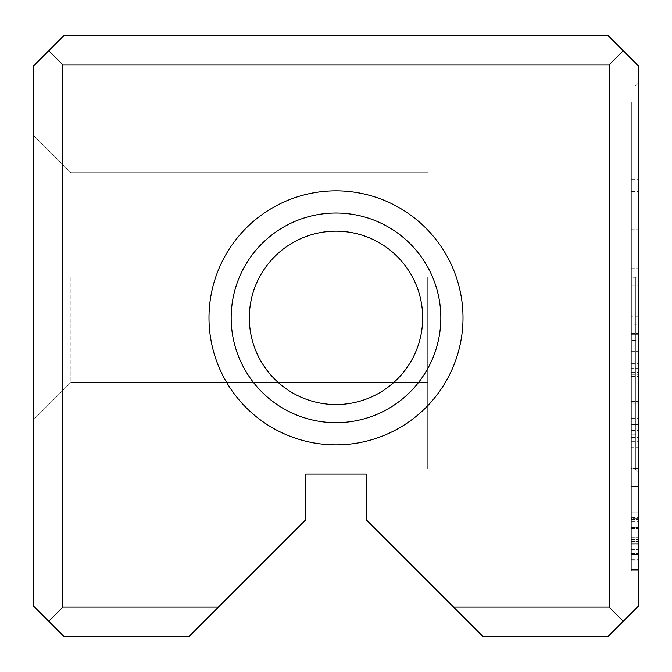 <?xml version="1.0" encoding="UTF-8"?>
<svg xmlns="http://www.w3.org/2000/svg" width="672" height="672" viewBox="0 0 672 672"><rect width="100%" height="100%" fill="white"/><g stroke="black" fill="none" stroke-linecap="round" stroke-linejoin="round"><path stroke-width="0.5" stroke-dasharray="3.36 2.52" d="M638.4 569.822L638.4 512.812L638.4 569.822L638.4 512.812L638.4 569.822L638.4 512.812L638.4 569.822L638.4 512.812L638.4 569.822L638.4 512.812L638.4 569.822L638.4 512.812L638.4 569.822L638.4 512.812L638.4 569.822L638.4 512.812L638.4 569.822L638.4 512.812L638.4 569.822L638.4 512.812L638.4 569.822L638.4 512.812L638.4 569.822L638.4 521.438L638.4 569.822L631.344 569.822L638.4 569.822L631.344 569.822L631.344 512.812L631.344 569.822L631.344 512.812L638.4 512.812L638.4 559.297L638.4 512.812L631.344 512.812L631.344 569.822L631.344 544.093L631.344 569.822L638.4 569.822L631.344 569.822L638.4 569.822L631.344 569.822L631.344 512.812L638.4 512.812L631.344 512.812L631.344 569.822L638.4 569.822L631.344 569.822L631.344 512.812L638.4 512.812L631.344 512.812L638.4 512.812L631.344 512.812L631.344 563.018L631.344 519.07L631.344 563.018L638.4 563.018L638.4 519.07L638.4 563.018L631.344 563.018L631.344 569.822L638.4 569.822L631.344 569.822L638.4 569.822L631.344 569.822L631.344 512.812L631.344 569.822L631.344 512.812L638.4 512.812L631.344 512.812L631.344 541.153L638.4 541.153L631.344 541.153L631.344 569.822L631.344 544.093L638.4 544.093L631.344 544.093L631.344 569.822L638.4 569.822L631.344 569.822L638.4 569.822L631.344 569.822L631.344 512.812L638.4 512.812L631.344 512.812L631.344 537.113L631.344 520.01L631.344 537.113L638.4 537.113L638.4 520.01L638.4 537.113L638.4 520.01L638.4 537.113L631.344 537.113L631.344 520.01L638.4 520.01L631.344 520.01L631.344 569.822L638.4 569.822L631.344 569.822L638.4 569.822L631.344 569.822L631.344 512.812L638.4 512.812L631.344 512.812L631.344 569.822L638.4 569.822L631.344 569.822L631.344 512.812L638.4 512.812L631.344 512.812L631.344 560.944L631.344 512.812L638.4 512.812L631.344 512.812L631.344 569.822L631.344 512.812L638.4 512.812L631.344 512.812L638.4 512.812L631.344 512.812L631.344 519.532L638.4 519.532L631.344 519.532L631.344 536.878L638.4 536.878L631.344 536.878L631.344 543.614L638.4 543.614L631.344 543.614L631.344 563.018L638.4 563.018L631.344 563.018L631.344 569.822L638.4 569.822L631.344 569.822L631.344 512.812L638.4 512.812L631.344 512.812L631.344 569.822L638.4 569.822L631.344 569.822L631.344 521.438L631.344 569.822L638.4 569.822M638.4 277.813L638.4 441.311L638.4 180.936L638.4 316.218L638.4 277.813L631.344 277.813L631.344 316.218L638.4 316.218M631.344 316.218L631.344 102.967L631.344 141.926L638.4 141.926L638.4 102.967L638.4 141.926L631.344 141.926L631.344 277.813M638.4 103.026L631.344 103.026M638.4 102.144L638.4 569.47L638.4 102.144L638.4 569.47L638.4 102.144L631.344 102.144L638.4 102.144L631.344 102.144L631.344 569.47L631.344 102.144L638.4 102.144M638.4 434.834L638.4 424.444L638.4 434.834L631.344 434.834L631.344 424.444L631.344 434.834M638.4 324.904L638.4 424.444L638.4 285.088L638.4 372.28L638.4 285.944L638.4 324.904L631.344 324.904L631.344 424.444L638.4 424.444L631.344 424.444L631.344 324.904M638.4 570.78L638.4 511.93L638.4 570.78L638.4 511.93L638.4 570.78L638.4 511.93L638.4 570.78L638.4 511.93L638.4 570.78L638.4 511.93L638.4 570.78L638.4 511.93L638.4 570.78L631.344 570.78L631.344 553.115L631.344 564.043L638.4 564.043L631.344 564.043L631.344 511.93L631.344 570.78L638.4 570.78L631.344 570.78L631.344 511.93L638.4 511.93L631.344 511.93L631.344 570.78L631.344 511.93L631.344 570.78L638.4 570.78L631.344 570.78L631.344 511.93L638.4 511.93L631.344 511.93L631.344 527.772L638.4 527.772L631.344 527.772L631.344 517.952L638.4 517.952L631.344 517.952L631.344 564.203L638.4 564.203L638.4 518.188L638.4 564.203L638.4 518.188L638.4 564.203L631.344 564.203L631.344 518.188L638.4 518.188L631.344 518.188L631.344 564.203L631.344 554.459L638.4 554.459L631.344 554.459L631.344 570.78L631.344 511.93L631.344 570.78L631.344 553.115L638.4 553.115L631.344 553.115L631.344 564.043L631.344 511.93L638.4 511.93L631.344 511.93L631.344 526.898L638.4 526.898L631.344 526.898L631.344 518.188L631.344 564.203L638.4 564.203L631.344 564.203L631.344 518.188L638.4 518.188L631.344 518.188L631.344 570.78L638.4 570.78M638.4 606.144L638.4 65.856L608.16 35.616L63.84 35.616L33.6 65.856L33.6 606.144L63.84 636.384L189.126 636.384L305.76 519.75L305.76 474.096L366.24 474.096L366.24 519.75L482.874 636.384L608.16 636.384L638.4 606.144M638.4 277.536L638.4 472.08L638.4 277.536M638.4 340.46L638.4 486.284L638.4 340.46L631.344 340.46L631.344 486.284L631.344 340.46M631.344 447.174L631.344 334.723L631.344 485.008L631.344 366.072L631.344 442.999L638.4 442.999L638.4 366.072L638.4 485.008L638.4 365.87L638.4 447.174L638.4 442.999L631.344 442.999L631.344 447.174L638.4 447.174M638.4 334.723L638.4 485.008L638.4 334.723L638.4 422.033L638.4 334.723L631.344 334.723L638.4 334.723M638.4 368.222L638.4 486.284L638.4 368.222L631.344 368.222L631.344 486.284L638.4 486.284L638.4 402.167L638.4 486.284L638.4 413.146L638.4 486.284L631.344 486.284L631.344 368.222L638.4 368.222M208.992 317.856A127.008 127.008 0 0 0 399.504 427.846A127.008 127.008 0 0 0 399.504 207.866A127.008 127.008 0 0 0 208.992 317.856M218.358 607.152L62.832 607.152L62.832 64.848L609.168 64.848L609.168 607.152L453.642 607.152M33.6 277.536L33.6 419.664L33.6 277.536M48.72 50.736L62.832 64.848M62.832 607.152L48.72 621.264M609.168 64.848L623.28 50.736M623.28 621.264L609.168 607.152M427.728 277.536L427.728 469.056L427.728 277.536M635.376 277.536L635.376 469.056L635.376 277.536M70.896 277.536L70.896 382.368L70.896 277.536M231.168 317.856A104.832 104.832 0 0 1 336 213.024A104.832 104.832 0 0 1 440.832 317.856A104.832 104.832 0 0 1 336 422.688A104.832 104.832 0 0 1 231.168 317.856A104.832 104.832 0 0 0 388.416 408.643A104.832 104.832 0 0 0 388.416 227.069A104.832 104.832 0 0 0 231.168 317.856A104.832 104.832 0 0 0 388.416 408.643A104.832 104.832 0 0 0 388.416 227.069A104.832 104.832 0 0 0 231.168 317.856M249.312 317.856A86.688 86.688 0 0 0 336 404.544A86.688 86.688 0 0 0 422.688 317.856A86.688 86.688 0 0 0 336 231.168A86.688 86.688 0 0 0 249.312 317.856A86.688 86.688 0 0 0 379.344 392.927A86.688 86.688 0 0 0 379.344 242.785A86.688 86.688 0 0 0 249.312 317.856A86.688 86.688 0 0 0 379.344 392.927A86.688 86.688 0 0 0 379.344 242.785A86.688 86.688 0 0 0 249.312 317.856M631.344 229.74L638.4 229.74L631.344 229.723L631.344 268.674L638.4 268.691L631.344 268.674L631.344 179.617L631.344 569.47L638.4 569.47L631.344 569.47L631.344 229.723M631.344 180.113L638.4 180.113M631.344 376.328L631.344 401.377L631.344 351.28L631.344 376.328L638.4 376.328L638.4 351.28L638.4 376.328M631.344 333.455L638.4 333.455L631.344 333.455M631.344 419L638.4 419L631.344 419M631.344 401.377L638.4 401.377L631.344 401.377M631.344 351.28L638.4 351.28L631.344 351.28M631.344 519.07L638.4 519.07L631.344 519.07M631.344 366.072L638.4 366.072M631.344 485.008L638.4 485.008L631.344 485.008M631.344 422.033L638.4 422.033M631.344 365.87L638.4 365.87M631.344 544.093L638.4 544.093L631.344 544.093M631.344 537.113L638.4 537.113L631.344 537.113M631.344 520.01L638.4 520.01L631.344 520.01M631.344 528.637L631.344 519.372L631.344 528.637L638.4 528.637L638.4 519.372L638.4 528.637M631.344 544.799L638.4 544.799L631.344 544.799M631.344 537.751L638.4 537.751L631.344 537.751M631.344 519.372L638.4 519.372L631.344 519.372M631.344 554.459L638.4 554.459L631.344 554.459M631.344 527.772L638.4 527.772L631.344 527.772M631.344 324.038L638.4 324.038M631.344 285.088L638.4 285.088M631.344 372.28L638.4 372.28M631.344 285.944L638.4 285.944M631.344 569.47L638.4 569.47L631.344 569.47M631.344 179.617L638.4 179.617M631.344 141.985L638.4 141.985L631.344 141.985M631.344 102.967L638.4 102.967L631.344 102.967M631.344 363.401L638.4 363.401M631.344 441.311L638.4 441.311M631.344 180.936L638.4 180.936M631.344 560.944L638.4 560.944M631.344 563.018L638.4 563.018L631.344 563.018M631.344 543.614L638.4 543.614L631.344 543.614M631.344 536.878L638.4 536.878L631.344 536.878M631.344 519.532L638.4 519.532L631.344 519.532M631.344 521.438L638.4 521.438M631.344 512.812L638.4 512.812L631.344 512.812L631.344 559.297L631.344 512.812M631.344 559.297L638.4 559.297M631.344 486.284L638.4 486.284L631.344 486.284L631.344 468.409L638.4 468.409L631.344 468.409L631.344 486.284L638.4 486.284L631.344 486.284L631.344 403.964L638.4 403.964L631.344 403.964L631.344 418.236L631.344 402.167L631.344 486.284L638.4 486.284L631.344 486.284L631.344 413.146L631.344 486.284L638.4 486.284L631.344 486.284M631.344 553.115L638.4 553.115L631.344 553.115M631.344 526.898L638.4 526.898L631.344 526.898M631.344 413.146L638.4 413.146M631.344 402.167L638.4 402.167M631.344 418.236L638.4 418.236M631.344 553.904L638.4 553.904L631.344 553.904M631.344 553.434L638.4 553.434L631.344 553.434M631.344 537.037L638.4 537.037L631.344 537.037M631.344 527.537L638.4 527.537L631.344 527.537M631.344 526.033L638.4 526.033L631.344 526.033M631.344 528.016L638.4 528.016L631.344 528.016M631.344 539.49L638.4 539.49L631.344 539.49M631.344 543.682L638.4 543.682L631.344 543.682M631.344 554.14L638.4 554.14L631.344 554.14M631.344 374.842L638.4 374.842M631.344 527.696L638.4 527.696L631.344 527.696M631.344 549.864L638.4 549.864L631.344 549.864M631.344 549.704L638.4 549.704L631.344 549.704M631.344 528.478L638.4 528.478M631.344 517.717L638.4 517.717M631.344 563.086L638.4 563.086M631.344 542.102L638.4 542.102L631.344 542.102M631.344 541.397L638.4 541.397L631.344 541.397M631.344 541.632L638.4 541.632L631.344 541.632M631.344 191.503L638.4 191.503M631.344 430.525L638.4 430.525M631.344 440.866L638.4 440.866M631.344 440.042L638.4 440.042M631.344 437.581L638.4 437.581M638.4 82.992L635.376 86.016L638.4 82.992L635.376 86.016L638.4 82.992L635.376 86.016L638.4 82.992L635.376 86.016L638.4 82.992L635.376 86.016L638.4 82.992L635.376 86.016L638.4 82.992L635.376 86.016L638.4 82.992L635.376 86.016L427.728 86.016L638.4 86.016M638.4 472.08L635.376 469.056L638.4 472.08L635.376 469.056L638.4 472.08L635.376 469.056L638.4 472.08L635.376 469.056L638.4 472.08L635.376 469.056L638.4 472.08L635.376 469.056L638.4 472.08L635.376 469.056L638.4 472.08L635.376 469.056L427.728 469.056L638.4 469.056M70.896 382.368L427.728 382.368L70.896 382.368L33.6 419.664L70.896 382.368L427.728 382.368L70.896 382.368L33.6 419.664L70.896 382.368L427.728 382.368L70.896 382.368L33.6 419.664L70.896 382.368L427.728 382.368L70.896 382.368L33.6 419.664L70.896 382.368L427.728 382.368L70.896 382.368L33.6 419.664L70.896 382.368L427.728 382.368L70.896 382.368L33.6 419.664L70.896 382.368L427.728 382.368L70.896 382.368L33.6 419.664L70.896 382.368L427.728 382.368L70.896 382.368L33.6 419.664L70.896 382.368M70.896 172.704L427.728 172.704L70.896 172.704L33.6 135.408L70.896 172.704L427.728 172.704L70.896 172.704L33.6 135.408L70.896 172.704L427.728 172.704L70.896 172.704L33.6 135.408L70.896 172.704L427.728 172.704L70.896 172.704L33.6 135.408L70.896 172.704L427.728 172.704L70.896 172.704L33.6 135.408L70.896 172.704L427.728 172.704L70.896 172.704L33.6 135.408L70.896 172.704L427.728 172.704L70.896 172.704L33.6 135.408L70.896 172.704L427.728 172.704L70.896 172.704L33.6 135.408L70.896 172.704"/><path stroke-width="1.01" d="M638.4 65.856L638.4 606.144L608.16 636.384L482.874 636.384L366.24 519.75L366.24 474.096L305.76 474.096L305.76 519.75L189.126 636.384L63.84 636.384L33.6 606.144L33.6 65.856L63.84 35.616L608.16 35.616L638.4 65.856M208.992 317.856A127.008 127.008 0 0 0 399.504 427.846A127.008 127.008 0 0 0 399.504 207.866A127.008 127.008 0 0 0 208.992 317.856M453.642 607.152L609.168 607.152L609.168 64.848L62.832 64.848L62.832 607.152L218.358 607.152M48.72 621.264L62.832 607.152M62.832 64.848L48.72 50.736M609.168 607.152L623.28 621.264M623.28 50.736L609.168 64.848M231.168 317.856A104.832 104.832 0 0 0 388.416 408.643A104.832 104.832 0 0 0 388.416 227.069A104.832 104.832 0 0 0 231.168 317.856M249.312 317.856A86.688 86.688 0 0 1 379.344 242.785A86.688 86.688 0 0 1 379.344 392.927A86.688 86.688 0 0 1 249.312 317.856"/></g></svg>
